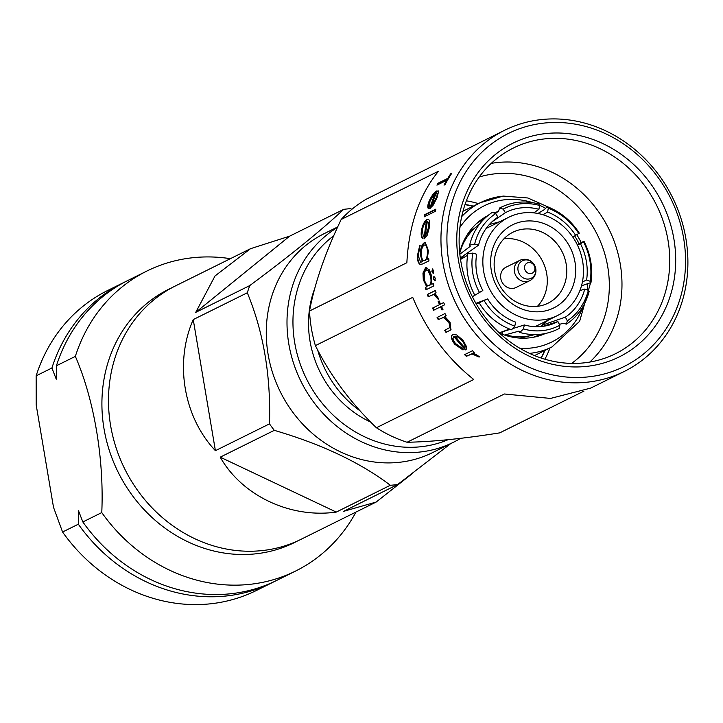 <?xml version="1.0" encoding="UTF-8"?>
<svg xmlns="http://www.w3.org/2000/svg" width="723" height="723" viewBox="0 0 723 723"><rect width="100%" height="100%" fill="white"/><g stroke="black" fill="none" stroke-linecap="round" stroke-linejoin="round"><path stroke-width="1.08" d="M497.93 211.613A65.612 58.771 63.6 0 0 494.568 212.689M487.781 215.662A65.612 58.771 63.6 0 0 479.72 220.877A65.612 58.771 63.6 0 0 459.683 252.689M499.584 333.149A65.612 58.771 63.6 0 0 528.847 337.921A65.612 58.771 63.6 0 0 537.026 336.448A65.612 58.771 63.6 0 0 545.377 333.511M476.737 223.398A64.004 57.334 -116.4 0 1 483.515 219.566M535.002 326.697A54.867 49.137 63.6 0 0 535.363 326.525L557.532 315.526A54.867 49.137 63.6 0 0 580.542 252.779A54.867 49.137 63.6 0 0 524.103 212.824A54.867 49.137 63.6 0 0 508.784 217.225A54.867 49.137 63.6 0 0 485.775 279.973A54.867 49.137 63.6 0 0 542.214 319.928A54.867 49.137 63.6 0 0 557.532 315.526M548.323 320.09L541.753 325.368L565.368 317.126L567.311 320.813L566.498 324.121L563.018 323.289L559.412 324.392M589.128 291.486L588.35 290.339L584.744 289.073A54.071 47.311 -107 0 1 577.415 305.205A54.071 47.311 -107 0 1 565.368 317.126M513.601 328.305L524.374 324.952L523.434 328.929L519.837 332.463L518.897 331.161L505.494 334.785A59.385 53.728 74.9 0 0 524.582 336.556A59.385 53.728 74.9 0 0 532.399 335.12L534.279 334.604M534.83 334.613L519.964 338.102M502.25 334.243L502.774 331.667L510.284 329.336M519.828 332.472C533.619 336.294 546.742 334.957 559.204 328.459L559.864 325.242L557.912 321.554A54.071 48.92 -105.1 0 1 550.555 324.654A54.071 48.92 -105.1 0 1 541.572 326.516A54.071 48.92 -105.1 0 1 524.374 324.952M499.123 332.716A59.385 55.065 69.6 0 0 499.421 332.824L509.561 329.055M475.933 303.371L487.645 298.906L476.321 304.04M511.568 329.796L514.767 326.136L515.698 322.151A54.071 50.131 -110.4 0 1 499.846 313.068A54.071 50.131 -110.4 0 1 487.645 298.906M472.372 296.719L482.828 290.519A54.071 50.239 -120.7 0 1 476.683 272.734A54.071 50.239 -120.7 0 1 476.692 254.243L472.815 253.095L467.844 253.764C465.422 268.17 467.745 282.006 474.821 295.264M479.204 224.555L478.02 225.459A59.385 54.017 52.7 0 0 467.257 236.746A59.385 54.017 52.7 0 0 459.738 253.24M496.258 218.283L497.93 217.126L495.725 213.565L492.309 212.354C480.632 220.154 473.068 231.089 469.607 245.16M459.846 254.225L470.194 246.353L469.616 245.16L474.677 244.04L478.563 245.178A54.071 49.182 -127.3 0 1 485.657 229.155A54.071 49.182 -127.3 0 1 497.09 217.695A54.071 49.182 -127.3 0 1 497.93 217.126M533.809 212.869L538.924 209.29L539.602 205.449L538.807 203.985C524.744 200.361 511.667 201.708 499.566 208.034L503.172 209.137L505.386 212.689A54.071 47.573 -126.4 0 1 521.5 207.844A54.071 47.573 -126.4 0 1 538.924 209.29M572.779 237.054L579.304 233.158C571.152 220.669 560.497 211.857 547.365 206.742L548.269 208.251L547.6 212.092A54.071 46.362 -120.7 0 1 563.226 221.301A54.071 46.362 -120.7 0 1 575.653 235.346M582.422 281.925L586.606 280.009L590.212 281.283L590.962 282.557L581.491 285.802M577.153 244.491L579.43 243.506C583.344 241.473 584.717 240.931 583.551 241.88L580.47 243.732A54.071 46.254 -113.3 0 1 586.389 261.627A54.071 46.254 -113.3 0 1 586.606 280.009M525.504 221.111A46.38 41.545 63.6 0 0 491.315 270.61A46.38 41.545 63.6 0 0 540.813 311.64A46.38 41.545 63.6 0 0 575.002 262.142A46.38 41.545 63.6 0 0 525.504 221.111M523.922 229.074A39.593 35.463 63.6 0 0 512.869 232.246A39.593 35.463 63.6 0 0 496.258 277.533A39.593 35.463 63.6 0 0 536.99 306.362A39.593 35.463 63.6 0 0 548.043 303.19A39.593 35.463 63.6 0 0 564.654 257.903A39.593 35.463 63.6 0 0 523.922 229.074M503.976 238.78A39.593 35.463 -116.4 0 1 504.455 238.726A39.593 35.463 -116.4 0 1 542.874 261.853A39.593 35.463 -116.4 0 1 537.46 306.308M519.602 260.47L505.964 267.239A11.315 10.131 63.6 0 0 501.22 280.172A11.315 10.131 63.6 0 0 512.851 288.414A11.315 10.131 63.6 0 0 516.014 287.501L529.652 280.741A11.315 11.315 0 0 0 535.779 268.721A11.315 11.315 0 0 0 519.602 260.47A11.315 10.131 63.6 0 0 514.415 271.64A11.315 10.131 63.6 0 0 526.489 281.645A11.315 10.131 63.6 0 0 529.652 280.741M525.26 259.928A9.797 8.775 63.6 0 0 518.039 270.384A9.797 8.775 63.6 0 0 528.495 279.051A9.797 8.775 63.6 0 0 535.716 268.594A9.797 8.775 63.6 0 0 525.26 259.928M530.664 273.592A5.657 5.07 63.6 0 0 534.839 267.555A5.657 5.07 63.6 0 0 528.802 262.557A5.657 5.07 63.6 0 0 524.627 268.594A5.657 5.07 63.6 0 0 530.664 273.592M540.976 357.984A100.108 89.67 63.6 0 0 544.735 350.538M473.176 206.218A100.108 89.67 63.6 0 0 464.97 204.708M425.964 269.95L424.365 272.399L424.284 279.295C425.513 283.958 427.176 286.028 429.263 285.495C431.044 284.121 431.459 281.03 430.519 276.222L428.061 270.565L425.964 269.95L426.687 269.806M425.323 287.447L426.697 286.769L423.289 279.693L422.964 273.095L425.612 267.564L429.426 269.887L431.486 275.707L431.767 284.256L433.231 283.533A134.614 120.569 63.6 0 0 433.881 285.865L425.983 289.787A134.614 120.569 63.6 0 1 425.323 287.447L427.094 286.679L423.696 279.629L423.371 273.05L426.588 267.356M429.019 285.585L429.661 285.413C431.441 284.04 431.866 280.949 430.926 276.159L428.468 270.529L426.371 269.914M571.64 363.407A105.197 94.234 63.6 0 0 607.754 266.841A105.197 94.234 63.6 0 0 479.222 177.008M478.418 203.624A105.197 94.234 63.6 0 0 466.371 200.813M589.814 362.06A114.812 102.838 63.6 0 0 620.262 264.067A114.812 102.838 63.6 0 0 491.288 163.362M668.025 240.379A114.812 102.838 63.6 0 0 513.42 148.007A114.812 102.838 63.6 0 0 460.84 261.365A114.812 102.838 63.6 0 0 615.436 353.737A114.812 102.838 63.6 0 0 668.025 240.379M673.908 239.069A119.34 106.896 63.6 0 0 546.534 133.493A119.34 106.896 63.6 0 0 458.554 260.876A119.34 106.896 63.6 0 0 585.937 366.453A119.34 106.896 63.6 0 0 673.908 239.069M583.958 391.107L499.729 432.869C463.47 438.653 432.58 441.78 407.058 442.259L504.392 393.99L550.528 398.427L590.709 388.088L624.229 371.468A134.614 120.569 63.6 0 0 685.883 238.572A134.614 120.569 63.6 0 0 504.627 130.267A134.614 120.569 63.6 0 0 442.973 263.172A134.614 120.569 63.6 0 0 624.229 371.468M376.403 427.745C350.691 402.973 330.357 375.599 315.382 345.621L412.716 297.361C426.733 330.854 447.067 358.228 473.737 379.485L376.403 427.745A134.614 120.569 63.6 0 0 407.058 442.259M504.627 130.267L365.974 199.358A134.614 120.569 63.6 0 0 341.175 219.485L438.509 171.215C419.403 194.659 408.856 225.169 406.859 262.729L309.525 310.989A134.614 120.569 63.6 0 0 311.396 328.414A134.614 120.569 63.6 0 0 315.382 345.621M433.222 273.375L431.884 271.622L432.39 268.974L433.692 270.727L433.068 273.411M433.619 273.321L432.291 271.577L432.544 268.938M434.939 280.786L433.484 279.051L433.872 276.421L435.291 278.156L434.83 280.822M435.336 280.705L433.89 278.979L433.999 276.385M435.309 290.51A134.614 120.569 63.6 0 0 436.077 292.815L434.912 293.393L437.858 297.289L438.355 299.403L433.683 294.478L428.179 296.737A134.614 120.569 63.6 0 1 427.41 294.424L435.309 290.51M439.521 304.636A134.614 120.569 63.6 0 1 438.165 301.428L439.132 300.949A134.614 120.569 63.6 0 0 440.488 304.148L443.678 302.576A134.614 120.569 63.6 0 0 444.672 304.799L441.482 306.38A134.614 120.569 63.6 0 0 442.964 309.525L441.988 310.004A134.614 120.569 63.6 0 1 440.515 306.859L433.583 310.294A134.614 120.569 63.6 0 1 432.589 308.07L439.891 304.473L432.96 307.917A134.162 120.172 63.6 0 0 433.945 310.113M446.01 332.399A134.614 120.569 63.6 0 1 444.663 330.384L450.022 327.402L448.856 322.304L443.398 317.496L438.237 319.638A134.614 120.569 63.6 0 1 437.09 317.487L444.997 313.565A134.614 120.569 63.6 0 0 446.136 315.716L444.717 316.43L450.04 322.187L450.917 329.878L446.01 332.399L451.071 329.76M449.607 327.817L450.357 327.176L449.191 322.087L443.75 317.298L438.237 319.638M465.422 349.869A134.614 120.569 63.6 0 1 453.999 336.466C452.408 337.677 452.923 340.036 455.562 343.552L461.997 348.179L463.009 349.968L454.785 344.265C451.125 339.367 450.447 336.087 452.743 334.424L456.728 334.948L463 340.253L466.697 346.959L466.163 349.317L465.422 349.869L466.299 349.155M465.693 349.571A134.162 120.172 63.6 0 1 454.315 336.213L453.863 336.556M466.308 356.331A134.614 120.569 63.6 0 1 464.582 354.659L472.481 350.745A134.614 120.569 63.6 0 0 474.207 352.408L473.05 352.987L477.858 355.571L479.15 357.072L471.983 353.963L466.308 356.331L472.246 353.646L479.394 356.737M448.866 261.862A130.086 116.52 63.6 0 0 587.709 376.945A130.086 116.52 63.6 0 0 683.606 238.093A130.086 116.52 63.6 0 0 544.753 123.009A130.086 116.52 63.6 0 0 448.866 261.862M473.339 206.145A101.238 90.682 63.6 0 0 465.052 204.473M172.11 287.646A141.401 126.652 63.6 0 0 108.857 449.01A141.401 126.652 63.6 0 0 254.948 553.908A141.401 126.652 63.6 0 0 297.686 540.894M295.617 571.034L276.692 580.415A167.42 149.959 63.6 0 1 229.959 593.827A167.42 149.959 63.6 0 1 82.847 521.961L101.771 512.58A167.42 149.959 63.6 0 0 248.884 584.446A167.42 149.959 63.6 0 0 295.617 571.034A167.42 149.959 63.6 0 0 355.987 512.056M230.357 258.689A167.42 149.959 63.6 0 0 193.61 257.641A167.42 149.959 63.6 0 0 146.868 271.053A167.42 149.959 63.6 0 0 75.355 356.376C94.107 399.376 104.202 459.069 101.771 512.58M82.847 521.961L78.509 510.754L78.337 524.202A167.42 149.959 63.6 0 0 225.449 596.068A167.42 149.959 63.6 0 0 272.182 582.648A167.42 149.959 63.6 0 0 274.433 581.509M125.703 281.572A167.42 149.959 63.6 0 0 123.443 282.675A167.42 149.959 63.6 0 0 51.92 367.998L56.258 379.204L56.43 365.766L75.355 356.376M123.443 282.675L107.664 290.492A167.42 149.959 63.6 0 0 36.15 375.815L36.204 405.034L53.502 507.275L62.567 532.02A167.42 149.959 63.6 0 0 209.679 603.886A167.42 149.959 63.6 0 0 256.412 590.474L272.182 582.648M62.567 532.02L78.337 524.202M195.734 312.363L289.607 236.177L343.678 209.363C321.464 230.185 290.167 255.581 249.806 285.549L195.734 312.363L215.029 275.951L250.519 248.694L175.373 285.956A141.401 126.652 63.6 0 0 116.06 447.691A141.401 126.652 63.6 0 0 261.527 550.646A141.401 126.652 63.6 0 0 301.003 539.322L376.15 502.06L343.588 511.342L397.659 484.527L450.664 443.642M350.989 208.622A141.401 126.652 63.6 0 0 347.329 208.938A141.401 126.652 63.6 0 0 343.678 209.363M412.815 473.158L376.15 502.06M390.348 485.269L336.267 512.083L220.226 457.162L274.297 430.348C321.518 444.139 360.199 462.449 390.348 485.269A141.401 126.652 63.6 0 0 394.008 484.961A141.401 126.652 63.6 0 0 397.659 484.527M337.686 226.941L324.058 233.701A122.169 109.426 63.6 0 0 272.806 373.439A122.169 109.426 63.6 0 0 398.5 462.395A122.169 109.426 63.6 0 0 432.598 452.598L453.33 442.322A122.169 109.426 63.6 0 0 460.578 438.346M337.451 227.456A122.169 109.426 63.6 0 0 295.056 367.564A122.169 109.426 63.6 0 0 419.223 452.11A122.169 109.426 63.6 0 0 453.33 442.322M333.728 235.761A117.641 105.377 63.6 0 0 302.603 370.284A117.641 105.377 63.6 0 0 420.28 446.805A117.641 105.377 63.6 0 0 448.061 439.701M250.519 248.694L289.607 236.177M215.409 450.682L193.24 319.584L247.311 292.77C263.534 332.101 270.926 375.797 269.489 423.868L215.409 450.682C183.561 417.054 174.315 362.422 193.24 319.584M336.267 512.083C290.357 518.599 242.006 495.716 220.226 457.162M249.806 285.549A141.401 126.652 63.6 0 0 247.311 292.77M269.489 423.868A141.401 126.652 63.6 0 0 274.297 430.348M314.758 288.396A100.678 90.176 63.6 0 0 370.673 422.069M317.65 350.013A103.281 92.508 63.6 0 0 360.072 410.863M146.868 271.053L127.944 280.434A167.42 149.959 63.6 0 0 56.43 365.766M36.15 375.815L51.92 367.998M541.202 358.057A101.238 90.682 63.6 0 0 544.898 350.456M426.028 267.537L426.796 267.32M428.712 258.454A134.614 120.569 63.6 0 0 428.947 260.849L422.675 263.958L420.18 264.446C418.427 263.461 417.46 260.777 417.279 256.421L419.756 245.287A134.614 120.569 63.6 0 0 419.692 247.664L418.246 255.716L420.641 262.196L422.322 261.627L420.325 254.604C420.434 248.45 421.753 244.482 424.293 242.702L425.287 242.503L428.368 250.691L427.329 259.141L428.712 258.454M420.822 264.537L420.596 264.437C418.834 263.443 417.867 260.777 417.695 256.439L420.171 245.341M423.253 236.285L422.63 238.599C421.301 237.397 420.876 234.821 421.382 230.872C422.521 224.898 424.428 221.075 427.094 219.431L428.332 219.25L429.299 220.262L429.552 226.877L427.157 235.318L424.265 238.771A134.614 120.569 63.6 0 1 426.443 221.807C424.555 223.027 423.199 225.793 422.386 230.104L423.253 236.285M435.888 209.11A134.614 120.569 63.6 0 0 435.309 211.351L424.211 216.846A134.614 120.569 63.6 0 1 424.799 214.604L435.888 209.11M429.399 206.353L428.323 208.531C427.41 207.447 427.636 205.088 429.001 201.464C431.441 196.014 434.035 192.49 436.8 190.899L438.527 191.514L437.162 197.46L433.086 205.323L429.724 208.631A134.614 120.569 63.6 0 1 435.644 193.05L430.077 200.723L429.399 206.353M438.093 190.745L438.527 191.514M446.642 180.325L436.936 185.142A134.614 120.569 63.6 0 1 438.075 183.199L447.781 178.382A134.614 120.569 63.6 0 1 450.691 173.782L451.803 173.231A134.614 120.569 63.6 0 0 445.124 184.591L444.021 185.142A134.614 120.569 63.6 0 1 446.642 180.325L447.004 180.578A134.162 120.172 63.6 0 0 444.681 184.808M309.525 310.989C314.758 283.082 325.305 252.58 341.175 219.485M544.916 359.223A105.197 94.234 63.6 0 0 549.977 347.935M437.65 184.79A134.162 120.172 63.6 0 1 438.427 183.461L438.075 183.199M451.36 173.9L450.691 173.782M451.035 174.062A134.162 120.172 63.6 0 0 448.133 178.644L447.781 178.382M438.427 183.461L448.133 178.644M428.712 208.703C427.799 207.628 428.025 205.287 429.39 201.672C431.821 196.222 434.415 192.716 437.171 191.125L438.265 190.89M435.644 193.05L436.023 193.267A134.162 120.172 63.6 0 0 430.275 208.296M437.614 194.207L436.52 192.779A134.614 120.569 63.6 0 0 431.387 205.947L436.538 198.256L437.614 194.207L436.891 193.005M436.52 192.779L436.981 193.032M436.538 198.256L437.234 193.99M431.387 205.947L436.15 198.057M424.799 214.604L425.196 214.767A134.162 120.172 63.6 0 0 424.717 216.602M425.196 214.767L435.779 209.516M423.045 238.671C421.717 237.478 421.292 234.912 421.789 230.98C422.928 225.016 424.835 221.211 427.501 219.566L428.531 219.34M426.443 221.807L426.85 221.934A134.162 120.172 63.6 0 0 424.699 238.5M425.413 235.933L428.974 227.582L428.983 223.109L427.374 221.563A134.614 120.569 63.6 0 0 425.413 235.933L428.567 227.474L428.576 222.991L427.781 221.69M425.72 287.356A134.162 120.172 63.6 0 0 426.353 289.598M431.767 284.256L433.258 283.624M429.661 285.413L429.2 285.558M420.858 262.178L422.738 261.618L420.732 254.632C420.849 248.486 422.178 244.528 424.708 242.756L425.495 242.548M427.329 259.141L428.73 258.653M424.247 260.569L425.223 260.388C427.031 259.114 427.899 256.114 427.817 251.387C427.555 246.724 426.48 244.636 424.609 245.142M427.817 251.387L427.401 251.369C427.139 246.679 426.064 244.591 424.193 245.097L425.151 244.98M424.193 245.097C422.259 246.462 421.292 249.507 421.292 254.243C421.636 258.961 422.801 261.012 424.808 260.397C426.624 259.114 427.483 256.105 427.401 251.369M425.223 260.388L424.473 260.578M438.734 299.259L434.071 294.36L432.824 294.604M427.41 294.424L427.799 294.315A134.162 120.172 63.6 0 0 428.54 296.547M427.799 294.315L435.336 290.583M440.515 306.859L440.885 306.697A134.162 120.172 63.6 0 0 442.359 309.824M438.165 301.428L438.545 301.283A134.162 120.172 63.6 0 0 439.891 304.473M438.545 301.283L439.15 300.985M440.488 304.148L443.687 302.594M446.127 315.707L444.717 316.43M445.025 330.194A134.162 120.172 63.6 0 0 446.344 332.164M449.778 327.7L450.357 327.176M437.451 317.307A134.162 120.172 63.6 0 0 438.59 319.439M463.28 349.67L455.083 343.985C451.432 339.105 450.763 335.834 453.059 334.171M464.735 347.636L465.016 347.338C465.784 345.838 464.916 343.579 462.404 340.551L458.481 336.981L455.119 336.186A134.614 120.569 63.6 0 0 464.735 347.636C465.504 346.145 464.627 343.877 462.105 340.831L458.174 337.252L455.119 336.186M474.08 352.291L473.05 352.987M464.97 354.469A134.162 120.172 63.6 0 0 466.57 356.014M590.971 282.557C593.014 268.432 590.709 254.722 584.048 241.41L583.551 241.88A58.256 49.833 66.7 0 1 590.212 281.283M537.885 213.484L543.841 209.941L547.356 206.742M578.734 233.502A58.256 49.95 59.3 0 0 548.269 208.251M495.526 213.384L498.599 211.116L499.566 208.034M539.602 205.449A58.256 51.261 53.6 0 0 503.172 209.137M495.725 213.565A58.256 52.987 52.7 0 0 474.677 244.04M467.582 255.273L460.533 259.458M472.815 253.095A58.256 54.135 59.3 0 0 479.485 292.499M511.568 329.805C497.975 324.826 487.248 315.942 479.358 303.163L479.738 302.774M484.293 300.876A58.256 54.017 69.6 0 0 514.767 326.136M523.434 328.929A58.256 52.707 74.9 0 0 559.864 325.242M567.311 320.813A58.256 50.971 73 0 0 588.35 290.339M580.47 243.732L577.424 245.025M547.6 212.092L542.892 214.722M499.674 221.744L489.326 224.519M505.386 212.689L492.047 221.753M478.563 245.178L460.307 257.939M479.476 224.202L468.025 233.547M482.828 290.519L472.381 296.728M557.912 321.554L542.693 326.389M505.494 334.785L504.681 335.111M584.744 289.073L579.864 290.682M541.753 325.368L542.358 326.425M508.784 217.225L486.615 228.215A54.867 49.137 63.6 0 0 486.145 228.45M463.226 256.032A54.867 49.137 63.6 0 0 462.566 258.247M506.281 330.266A54.867 49.137 63.6 0 0 506.895 330.384M540.189 334.324A64.004 57.334 -116.4 0 1 533.222 337.298M529.516 353.384A80.542 72.137 63.6 0 0 551.992 346.932L579.647 321.274L590.438 283.235M519.819 348.26A76.014 68.089 63.6 0 0 530.565 348.079A76.014 68.089 63.6 0 0 583.344 305.937M587.157 289.923A76.014 68.089 63.6 0 0 587.672 283.796M579.042 243.678A76.014 68.089 63.6 0 0 574.677 235.924M545.088 208.007A76.014 68.089 63.6 0 0 539.575 205.305M532.643 202.666A76.014 68.089 63.6 0 0 505.467 199.693A76.014 68.089 63.6 0 0 459.9 227.438M502.919 196.168A80.542 72.137 63.6 0 0 480.434 202.621A80.542 72.137 63.6 0 0 461.699 216.602M534.541 355.589L551.992 346.932M581.283 242.548L576.846 234.632M551.116 208.305L527.799 197.975L503.208 196.078L480.434 202.621L462.982 211.27M566.498 324.121C577.794 316.511 585.341 305.63 589.137 291.486"/></g></svg>
